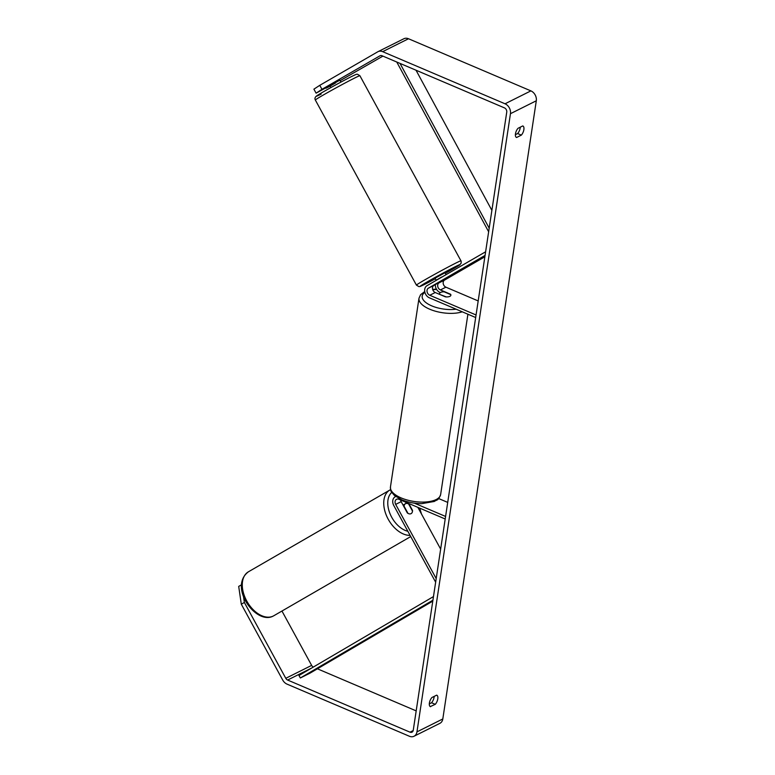 <?xml version="1.0" encoding="UTF-8"?>
<svg xmlns="http://www.w3.org/2000/svg" width="775" height="775" viewBox="0 0 775 775"><rect width="100%" height="100%" fill="white"/><g stroke="black" fill="none" stroke-linecap="round" stroke-linejoin="round"><path stroke-width="1.16" d="M437.817 283.185L447.805 277.741L439.037 282.856A3.991 3.09 -116.6 0 0 437.749 286.45A3.991 3.09 -116.6 0 0 440.413 289.927L450.604 294.267A5.706 2.432 -171.4 0 1 450.876 295.227A5.706 2.432 -171.4 0 1 445.441 296.854L435.24 292.514A3.991 3.09 63.4 0 1 432.576 289.027A3.991 3.09 63.4 0 1 433.864 285.442L437.798 283.204M485.615 251.788L427.006 285.684A6.839 5.299 -116.6 0 0 424.797 291.836A6.839 5.299 -116.6 0 0 429.36 297.803L475.676 317.527M484.859 256.787L444.53 280.114A3.991 3.09 -116.6 0 0 443.242 283.698A3.991 3.09 -116.6 0 0 445.906 287.186L478.185 300.933M485.073 255.401L428.372 288.184A3.991 3.09 -116.6 0 0 427.083 291.778A3.991 3.09 -116.6 0 0 429.747 295.256L476.063 314.979M435.327 284.599A6.839 5.299 -116.6 0 0 440.026 292.475L440.287 292.592M400.607 500.001A3.991 3.09 -116.6 0 0 401.169 501.648L407.35 512.963A5.706 3.604 60 0 0 411.021 513.67A5.706 3.604 60 0 0 411.147 513.602A5.706 3.604 60 0 0 412.513 510.376L408.745 503.469M406.216 503.45L405.47 502.074M435.647 582.19L393.768 505.494A6.839 5.299 63.4 0 1 395.289 496.727A6.839 5.299 63.4 0 1 395.793 496.513M440.655 549.097L417.851 507.354M436.199 578.586L395.676 504.389A3.991 3.09 63.4 0 1 396.567 499.274A3.991 3.09 63.4 0 1 398.892 499.274L445.208 518.998M414.392 503.159L445.596 516.45M438.65 498.538L447.718 502.403M404.085 506.22L407.979 513.37A5.706 3.604 60 0 0 411.021 513.67A5.706 3.604 60 0 0 411.147 513.602A5.706 3.604 60 0 0 412.503 511.113L408.599 503.963A5.706 3.604 60 0 0 405.558 503.663A5.706 3.604 60 0 0 405.441 503.731A5.706 3.604 60 0 0 404.085 506.22L403.765 506.404M321.964 89.328L316.093 93.165L313.904 89.164L319.775 85.328L321.964 89.328L379.944 55.81A3.42 2.645 63.4 0 1 380.05 55.752A3.42 2.645 63.4 0 1 382.046 55.752L504.428 107.87A3.42 2.645 63.4 0 1 506.743 112.113L413.249 730.292A3.42 2.645 63.4 0 1 412 732.172A3.42 2.645 63.4 0 1 410.004 732.172L287.622 680.043A3.42 2.645 63.4 0 1 285.791 678.309L244.358 602.446L241.306 604.209L238.7 586.413L241.568 584.747M515.385 134.676L517.642 133.542A5.706 2.674 113.1 0 0 520.248 127.187M434.165 696.396A5.706 2.674 -66.9 0 1 431.559 702.751L429.302 703.884M430.512 706.713A5.706 2.674 -66.9 0 1 430.387 706.664A5.706 2.674 -66.9 0 1 429.389 703.032A5.706 2.674 -66.9 0 1 431.898 697.529L436.654 695.156A5.706 2.674 -66.9 0 1 436.79 695.204A5.706 2.674 -66.9 0 1 437.768 698.972A5.706 2.674 -66.9 0 1 435.269 704.33L430.261 706.597M515.472 133.823A5.706 2.674 113.1 0 0 516.47 137.446A5.706 2.674 113.1 0 0 516.596 137.495L521.352 135.121A5.706 2.674 113.1 0 0 523.852 129.754A5.706 2.674 113.1 0 0 522.873 125.986A5.706 2.674 113.1 0 0 522.747 125.938L517.991 128.321A5.706 2.674 113.1 0 0 515.472 133.823M403.601 38.886A7.982 6.181 63.4 0 1 403.862 38.75A7.982 6.181 63.4 0 1 408.502 38.75L530.885 90.878A7.982 6.181 63.4 0 1 536.3 100.779L442.806 718.958A7.982 6.181 63.4 0 1 439.89 723.337L414.034 736.25A7.982 6.181 63.4 0 1 409.394 736.25L287.012 684.122A7.982 6.181 63.4 0 1 282.739 680.082L241.306 604.209M319.775 85.328L377.754 51.799A7.982 6.181 63.4 0 1 378.006 51.663A7.982 6.181 63.4 0 1 382.656 51.663L505.038 103.792A7.982 6.181 63.4 0 1 510.454 113.692L416.96 731.871A7.982 6.181 63.4 0 1 414.034 736.25M340.167 80.639L382.908 56.12M416.185 710.878L317.411 668.806M313.323 667.062A3.42 2.645 63.4 0 1 311.647 665.396L281.955 611.039M243.447 596.198L244.358 602.446M339.76 80.251L316.093 93.165M330.169 86.132L326.004 88.214L330.034 85.88M517.642 133.542L521.352 135.121M431.559 702.751L435.269 704.33M335.352 82.421L335.623 82.925L330.169 86.083L329.888 85.56M436.238 280.347L435.066 278.206L445.073 272.742L446.109 274.631M441.721 277.179L436.257 280.337M436.17 280.182L441.634 277.024M439.628 294.374L446.293 296.922A5.706 2.432 8.6 0 0 450.876 295.227A5.706 2.432 8.6 0 0 450.808 294.655L444.191 291.836A5.706 2.432 8.6 0 0 439.599 293.522A5.706 2.432 8.6 0 0 439.667 294.093M416.02 70.215L491.883 210.374M400.016 63.405L489.19 228.16M396.752 62.01L488.647 231.783M432.925 600.199L300.342 677.98L310.029 673.136L432.789 601.129M300.342 677.98L298.966 675.49L433.477 596.576M433.864 285.442L428.372 288.184M435.24 292.514L429.747 295.256M445.906 287.186L440.413 289.927M444.53 280.114L439.037 282.856M401.169 501.648L395.676 504.389M273.265 616.038A25.372 16.052 -120 0 1 246.963 601.39A25.372 16.052 -120 0 1 248.407 571.805C228.237 587.014 256.108 625.328 273.178 616.086L273.808 615.747A25.372 16.052 -120 0 1 273.265 616.038M390.397 489.722A25.372 16.052 60 0 0 389.854 490.013A25.372 16.052 60 0 0 386.764 516.305A25.372 16.052 60 0 0 410.082 535.37M407.844 531.282A22.523 14.25 -120 0 1 390.087 513.864A22.523 14.25 -120 0 1 391.753 492.416M418.8 507.751A22.523 14.25 -120 0 1 420.108 511.471M536.3 100.779L510.454 113.692M442.806 718.958L416.96 731.871M311.647 665.396L285.791 678.309M311.695 668.011L287.622 680.043M413.191 730.573L410.004 732.172M408.502 38.75L382.656 51.663M530.885 90.878L505.038 103.792M359.891 75.708A25.372 0.756 151.4 0 0 354.63 78.043A25.372 0.756 151.4 0 0 329.792 91.334A25.372 0.756 151.4 0 0 315.347 100.043C314.524 98.435 315.047 97.001 316.907 95.742C323.708 91.285 342.221 81.239 351.443 76.589C358.35 73.267 355.88 74.603 357.42 74.216L359.891 75.708L461.164 261.214L461.154 263.171L459.41 265.098L445.392 273.313M315.347 100.043L416.437 285.132A25.372 0.756 -28.6 0 1 430.881 276.433A25.372 0.756 -28.6 0 1 455.719 263.132A25.372 0.756 -28.6 0 1 460.98 260.807M445.392 273.304A22.523 0.668 151.4 0 0 455.177 266.736A22.523 0.668 151.4 0 0 427.306 281.848A22.523 0.668 151.4 0 0 424.971 284.202A22.523 0.668 151.4 0 0 435.376 278.777L424.884 284.251C417.967 287.573 420.447 286.246 418.907 286.634L416.437 285.132M321.15 94.104A22.523 0.668 -28.6 0 1 323.495 91.75A22.523 0.668 -28.6 0 1 351.356 76.638M462.249 311.812A25.372 10.821 -171.4 0 1 429.708 309.215A25.372 10.821 -171.4 0 1 418.994 298.23L420.583 294.694L424.748 291.555M436.616 289.443A22.523 9.6 8.6 0 0 432.789 289.782M424.923 292.388A22.523 9.6 8.6 0 0 431.704 305.854A22.523 9.6 8.6 0 0 456.078 309.186M418.994 298.23L390.455 486.952A25.372 10.821 8.6 0 0 401.169 497.928A25.372 10.821 8.6 0 0 426.453 501.929A25.372 10.821 8.6 0 0 440.636 494.537L467.906 314.224M390.561 489.635L248.407 571.805M410.731 536.571L273.808 615.747M405.441 503.731L403.058 505.106M421.484 513.99L419.672 508.119M378.006 51.663L403.862 38.75M340.942 82.073L339.896 80.135M330.935 87.536L329.859 85.57M432.663 289.414L436.432 289.133M390.455 486.952C390.571 490.013 390.939 491.728 391.559 492.086L394.397 495.409L401.663 499.749C407.824 502.297 414.47 503.605 421.581 503.672L434.358 501.454C436.964 499.458 438.146 501.154 440.636 494.537M439.483 294.316L439.599 293.522"/></g></svg>
